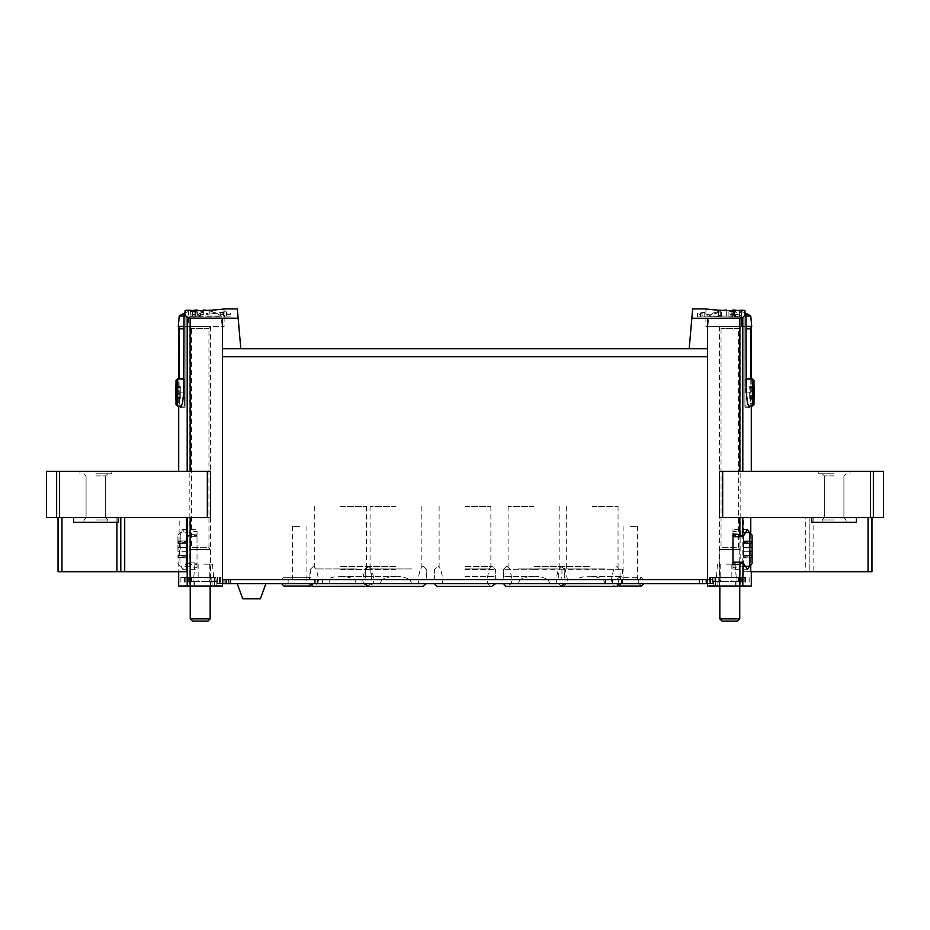 <?xml version="1.0" encoding="UTF-8"?>
<svg xmlns="http://www.w3.org/2000/svg" width="930" height="930" viewBox="0 0 930 930"><rect width="100%" height="100%" fill="white"/><g stroke="black" fill="none" stroke-linecap="round" stroke-linejoin="round"><path stroke-width="0.7" stroke-dasharray="4.65 3.49" d="M731.143 311.736L741.35 311.201L741.35 312.666L728.922 311.736L734.433 311.329L731.143 311.736L731.143 316.874L741.35 316.874L731.143 316.874M692.664 308.911L691.85 318.234L739.838 318.13L742.803 317.397L746 314.212L744.93 314.212L744.93 310.446L741.384 310.178C726.435 311.585 705.138 309.004 705.905 308.911C705.138 309.004 726.388 311.585 741.384 310.178L741.384 326.43L744.93 326.43L705.905 326.43L741.384 326.43L741.384 310.178M718.448 312.666L710.02 314.828L702.069 315.317L697.558 313.584L704.766 312.027L704.766 316.874L697.547 316.874L718.448 316.874L718.448 312.666L718.448 316.874L721.436 316.874L721.436 312.027L721.436 315.468L718.448 315.468M721.436 312.027L717.344 312.027L717.344 316.874L721.436 316.874L721.436 315.468M704.766 312.631L700.534 313.584L707.846 314.294L717.344 312.027M734.282 314.979L734.282 316.874L730.48 316.874L730.48 314.584L732.677 314.015C729.643 314.735 730.178 315.061 734.282 314.979L741.35 313.631L741.35 315.607L739.792 315.607L739.792 314.038L735.409 315.282L728.922 314.584L732.677 313.631L732.677 316.874L728.922 316.874L728.922 311.736M199.404 313.503L200.52 313.503L200.52 314.584L202.589 314.584L200.52 314.991L200.52 315.77L197.416 314.991L198.974 313.968L190.173 315.038L199.404 313.503L199.404 316.874L202.589 316.874L190.173 316.874L199.404 316.874M188.616 310.178L188.616 326.43L185.07 326.43L224.095 326.43L188.616 326.43L188.616 310.178C203.565 311.585 224.862 309.004 224.095 308.911C224.862 309.004 203.612 311.585 188.616 310.178L185.07 310.446L185.07 314.212L184.001 314.212L187.197 317.397L190.162 318.13L190.162 471.371L210.552 471.371L190.162 471.371M691.85 318.234L689.177 348.727L240.824 348.727L237.336 308.911M238.15 318.234L190.162 318.13M192.382 311.736L202.589 311.201L202.589 312.666L190.173 311.736L195.684 311.329L192.382 311.736L192.382 316.874M224.328 311.829L226.478 311.829L226.478 313.584L230.466 313.584L230.466 314.317L226.478 314.317L226.478 315.77L223.491 315.77L223.491 314.317L220.515 314.317L220.515 313.584L223.491 313.584L223.491 312.561L206.576 314.398L206.576 313.584L224.328 311.829L224.328 316.874L230.466 316.874L206.576 316.874L224.328 316.874M754.486 391.146L754.486 398.854L754.486 386.206L754.486 393.901L754.486 386.206L754.486 391.146L749.708 391.146L749.708 386.206L749.708 398.854L749.708 391.146L754.486 391.146M754.486 398.4L754.486 397.622L754.486 398.854L754.486 397.622L754.486 398.4L749.708 398.854L749.708 397.029L749.708 398.854L749.708 397.622L749.708 398.4L754.486 398.4M754.486 386.659L754.486 387.426L754.486 386.206L754.486 387.426L754.486 386.659L749.708 386.659L749.708 387.426L749.708 386.206L749.708 387.426L749.708 386.659L754.486 386.659M753.986 404.643L753.986 380.417L753.986 404.643L753.986 380.417L753.986 404.643L752.405 406.073L752.405 378.987L752.405 406.073L752.405 378.987L753.986 380.417M742.803 471.371L719.448 471.371L742.803 471.371L742.803 317.397M751.149 326.43L744.93 326.43L751.301 326.43L750.626 402.853L749.348 407.259L747.371 402.876L746.337 392.135L746 314.212M749.348 407.259L744.93 407.259L744.93 314.212L744.93 407.259L744.93 328.778L744.93 407.259L749.348 407.259L750.626 402.864L750.975 378.987M729.794 326.43L740.152 326.43L729.794 326.43M178.851 326.43L185.07 326.43L178.7 326.43L179.037 392.135L179.374 402.853L180.653 407.259L179.374 402.864L179.025 378.987M180.653 407.259L185.07 407.259L185.07 314.212L185.07 407.259L185.07 392.135L185.07 407.259L180.653 407.259L182.629 402.876L183.663 392.135L184.001 314.212M752.091 547.584L752.091 557.837L752.091 540.993L752.091 547.584L743.337 547.584L743.337 540.993L743.337 551.258L743.337 547.584L752.091 547.584M752.091 557.256L752.091 556.21L752.091 557.256L743.337 557.837L743.337 555.419L743.337 557.837L743.337 556.21L743.337 557.256L752.091 557.256M752.091 541.586L752.091 542.62L752.091 541.586L743.337 541.586L743.337 540.993L743.337 542.62L743.337 541.586L752.091 541.586M752.091 563.661L752.091 535.169M222.503 318.327L222.503 586.051L187.197 586.051L187.197 562.266L182.478 569.311L180.095 563.545L179.444 549.409L180.095 535.285L182.478 529.519L187.197 536.564L190.162 534.506L197.02 534.029L197.02 564.801L190.162 564.324L186.93 562.162L197.02 562.162L197.02 569.323L197.02 534.029M197.02 536.68L186.93 536.68L187.197 517.557L179.234 517.557L178.7 571.718L186.477 571.718M187.197 586.051L178.7 586.051M179.234 517.557L187.197 517.557M46.5 517.557L210.552 517.557L190.162 517.557L210.552 517.557L210.552 471.371L46.5 471.371M749.452 566.184L749.452 532.646M751.301 586.051L707.498 586.051L707.498 352.493L707.498 579.681L222.503 579.681L222.503 352.493L222.503 579.681M743.523 517.557L871.956 517.557L868.039 517.557L868.039 571.718L743.523 571.718L743.523 517.557L805.287 517.557L805.287 571.718M750.766 571.718L743.523 571.718M750.766 533.739L750.766 565.091M883.5 517.557L719.448 517.557L742.803 517.557L719.448 517.557L719.448 471.371L719.448 517.557L719.448 471.371L883.5 471.371M805.287 517.557L868.039 517.557M707.498 318.327L707.498 579.681M240.824 348.727L222.503 348.727L222.503 352.493L222.503 348.727L240.824 348.727L222.503 348.727M744.93 392.53L744.93 379.789L744.93 392.53M732.945 310.55L732.945 309.957A37.665 37.665 0 0 1 739.35 311.05L739.35 310.934A37.781 37.781 0 0 1 744.93 312.864L744.93 314.212M707.498 348.727L689.177 348.727L707.498 348.727L707.498 352.493L707.498 348.727L689.177 348.727M630.249 579.681L637.422 579.681L630.249 579.681M299.751 579.681L292.578 579.681L299.751 579.681M465 579.681L496.422 579.681L465 579.681M533.971 579.681L565.394 579.681L533.971 579.681M395.959 579.681L410.095 579.681C400.667 575.135 391.239 575.135 381.812 579.681L395.959 579.681M592.178 579.681L623.6 579.681L592.178 579.681M340.601 579.681L309.178 579.681L340.601 579.681M340.601 506.408L366.49 506.408L340.601 506.408M340.601 569.323L370.872 569.323L340.601 569.323M340.601 576.495L370.872 576.495L340.601 576.495M592.178 506.408L618.066 506.408L592.178 506.408M592.178 569.323L622.449 569.323L592.178 569.323M592.178 576.495L622.449 576.495L592.178 576.495M395.959 506.408L370.07 506.408L395.959 506.408M395.959 569.323L365.688 569.323L395.959 569.323M395.959 576.495L365.688 576.495L395.959 576.495M533.971 506.408L508.082 506.408L533.971 506.408M533.971 569.323L503.7 569.323L533.971 569.323M533.971 576.495L503.7 576.495L533.971 576.495M465 506.408L490.877 506.408L465 506.408M465 569.323L495.26 569.323L465 569.323M465 576.495L495.26 576.495L465 576.495M299.751 526.322L292.578 526.322L299.751 526.322M630.249 526.322L637.422 526.322L630.249 526.322M729.794 586.051L740.152 586.051L729.794 586.051M200.206 586.051L189.848 586.051L200.206 586.051M200.206 326.43L189.848 326.43L200.206 326.43M185.07 392.53L185.07 379.789L185.07 392.53M185.07 314.212L185.07 312.864A37.781 37.781 0 0 1 190.65 310.934L190.65 310.934M95.871 471.371L111.809 471.371L95.871 471.371M831.35 517.557L837.43 517.557L831.35 517.557M834.129 471.371L818.191 471.371L834.129 471.371M58.044 517.557L58.044 571.718L179.234 571.718M871.956 571.718L868.039 571.718M809.193 517.557L809.193 571.718L809.193 517.557M197.02 564.801L197.02 562.162M197.02 549.421L197.02 531.495L197.02 549.421M743.791 563.15L732.98 563.15L732.98 569.323L732.98 529.507L732.98 564.801M732.98 563.15L732.98 562.162M732.98 534.029L732.98 536.68M177.909 549.421L177.909 535.169L177.909 549.421M177.909 551.258L177.909 540.993L177.909 551.258L186.663 551.258L186.663 557.837L186.663 547.584L186.663 551.258L177.909 551.258M177.909 557.256L177.909 556.21L177.909 557.256L186.663 557.837L186.663 556.21L186.663 557.256L177.909 557.256M177.909 541.586L177.909 542.62L177.909 541.586L186.663 541.586L186.663 540.993L186.663 543.422L186.663 540.993L186.663 542.62L186.663 541.586L177.909 541.586M180.234 549.421L180.234 532.669L180.234 549.421M186.663 547.584L186.663 543.422L186.663 547.584L177.909 547.584L186.663 547.584M749.766 566.161L749.766 532.669M743.337 551.258L743.337 555.419L743.337 551.258L752.091 551.258L743.337 551.258M179.037 392.135L185.07 392.135L179.037 392.135M746.337 392.135L750.963 392.135L746.337 392.135M176.014 380.417L176.014 404.643L175.514 385.16L175.514 399.9L176.014 380.417L176.014 404.643L176.014 380.417L177.595 378.987L177.595 406.073L177.595 378.987L177.595 406.073L184.28 406.073L184.28 378.987L184.28 406.073L184.28 378.987L184.28 406.073L185.07 405.271L184.28 406.073L181.664 406.073M175.514 393.901L175.514 386.206L175.514 398.854L175.514 391.146L175.514 393.901L180.292 393.901L180.292 398.854L180.292 386.206L180.292 393.901L175.514 393.901M175.514 398.4L175.514 397.622L175.514 398.854L175.514 397.622L175.514 398.4L180.292 398.4L180.292 397.622L180.292 398.854L180.292 397.622L180.292 398.4L175.514 398.4M175.514 386.659L175.514 387.426L175.514 386.206L175.514 387.426L175.514 386.659L180.292 386.206L180.292 388.031L180.292 386.206L180.292 387.426L180.292 386.659L175.514 386.659M180.292 391.146L180.292 388.031L180.292 391.146L175.514 391.146L180.292 391.146M749.708 393.901L749.708 397.029L749.708 393.901L754.486 393.901L749.708 393.901M73.575 517.557L73.575 522.335L118.18 522.335L73.575 522.335L118.18 522.335L118.18 517.557M95.871 522.335L107.822 522.335L95.871 522.335M95.871 473.765L111.809 473.765L95.871 473.765M95.871 475.916L105.671 475.916L95.871 475.916M95.871 517.801L105.671 517.801L95.871 517.801M95.871 519.951L107.822 519.951L95.871 519.951M811.82 517.557L811.82 522.335L856.425 522.335L811.82 522.335L856.425 522.335L856.425 517.557M834.129 522.335L822.178 522.335L834.129 522.335M834.129 473.765L818.191 473.765L834.129 473.765M834.129 475.916L824.329 475.916L834.129 475.916M834.129 517.801L824.329 517.801L834.129 517.801M834.129 519.951L822.178 519.951L834.129 519.951M194.951 311.155L194.951 316.874M195.684 311.329L195.684 316.874M202.589 311.201L202.589 312.666M201.043 312.666L201.043 312.027M200.52 313.503L200.52 314.584M200.52 314.991L200.52 315.77M198.974 315.77L198.974 314.991M198.974 314.584L198.974 313.968M206.576 313.584L206.576 314.398M226.478 311.829L226.478 313.584M230.466 313.584L230.466 314.317M226.478 314.317L226.478 315.77M223.491 315.77L223.491 314.317M220.515 314.317L220.515 313.584M223.491 313.584L223.491 312.561M704.766 312.027L704.766 316.874L700.534 316.874L717.344 316.874M728.922 312.027L728.922 316.874L739.792 316.874L739.792 311.736M733.7 311.155L733.7 316.874M734.433 311.329L734.433 316.874M739.792 311.201L739.792 312.666M741.35 311.201L741.35 316.874L739.792 316.874L739.792 312.027M741.35 312.666L741.35 313.631M739.792 314.038L739.792 315.607M732.677 313.631L732.677 316.874L730.48 316.874M739.211 313.631L739.211 316.874L741.35 316.874L741.35 315.607M734.282 316.874L739.211 316.874M739.35 310.934L739.35 311.05A37.665 37.665 0 0 0 736.595 310.434M746.011 316.072L750.789 316.072M723.005 310.434A37.665 37.665 0 0 0 720.239 311.05A37.665 37.665 0 0 1 726.656 309.957L726.656 316.072L708.8 316.072L726.656 316.072L726.656 310.55M720.239 311.05L720.239 316.072L732.945 316.072L720.239 316.072L720.239 311.05M746.058 326.43L751.696 326.43M740.547 326.43L719.041 326.43L740.547 326.43L738.56 328.418L738.56 547.351L721.041 547.351L738.56 547.351L739.757 549.421L719.843 549.421L739.757 549.421L739.757 586.051M719.843 618.892L739.757 618.892M722.04 621.089L737.56 621.089M739.35 316.072L732.945 316.072L739.35 316.072L739.35 311.05L739.35 316.072M726.656 309.957L726.656 316.072L726.656 309.957M732.945 309.957L732.945 316.072L732.945 309.957M203.345 310.55L203.345 309.957A37.665 37.665 0 0 1 209.762 311.05L209.762 311.05A37.665 37.665 0 0 0 206.995 310.434M193.405 310.434A37.665 37.665 0 0 0 190.65 311.05A37.665 37.665 0 0 1 197.055 309.957L197.055 316.072L221.201 316.072L183.989 316.072M179.211 316.072L197.055 316.072L197.055 310.55M178.304 326.43L183.942 326.43M209.762 310.934A37.781 37.781 0 0 1 221.201 316.072L222.107 326.43M210.959 326.43L189.453 326.43L210.959 326.43L208.959 328.418L208.959 547.351L191.441 547.351L208.959 547.351L210.157 549.421L190.243 549.421L210.157 549.421L210.157 586.051M190.243 618.892L210.157 618.892M192.44 621.089L207.96 621.089M209.762 316.072L203.345 316.072L209.762 316.072L209.762 311.05L209.762 316.072M190.65 316.072L197.055 316.072L190.65 316.072L190.65 311.05L190.65 316.072M197.055 309.957L197.055 316.072L197.055 309.957M203.345 309.957L203.345 316.072L203.345 309.957M710.009 579.681L230.466 579.681L230.466 583.656L713.868 583.656L710.009 583.656L710.009 579.681L705.905 579.681L705.905 583.656L710.009 583.656M710.567 579.681L710.567 583.656L705.905 583.656L705.905 579.681L712.88 579.681L230.466 579.681M589.399 579.681L558.732 579.681L589.399 579.681M534.041 579.681L548.189 579.681C538.761 575.135 529.333 575.135 519.905 579.681L534.041 579.681M297.286 579.681L313.015 579.681L297.286 579.681M630.331 579.681L616.788 579.681L630.331 579.681M534.041 583.761L557.047 583.761L534.041 583.761M549.793 583.656L548.189 579.681L519.905 579.681L518.301 583.656L549.793 583.656L518.301 583.656M395.959 583.761L372.953 583.761L395.959 583.761M411.699 583.656L410.095 579.681L381.812 579.681L380.207 583.656L411.699 583.656L380.207 583.656M603.535 579.681L575.251 579.681C584.679 575.135 594.107 575.135 603.535 579.681L605.139 583.656L573.647 583.656L575.251 579.681L603.535 579.681M589.399 583.761L566.393 583.761L589.399 583.761M354.749 579.681L326.465 579.681C335.893 575.135 345.321 575.135 354.749 579.681L356.353 583.656L324.861 583.656L326.465 579.681L354.749 579.681M340.601 583.761L363.607 583.761L340.601 583.761M712.88 579.681L712.88 583.656L707.498 583.656M713.868 579.681L713.868 583.656L713.868 579.681M214.842 585.807L180.885 585.807L220.433 585.807L214.702 585.807L214.842 577.449L180.885 577.449L189.499 577.449L189.499 585.807M217.12 579.681L217.12 583.656L224.095 583.656L219.992 583.656L219.992 579.681M219.434 579.681L219.434 583.656M214.842 577.449L189.499 577.449M222.503 583.656L216.132 583.656L216.132 579.681L216.132 583.656L219.992 583.656M211.168 585.807L184.431 585.807L211.168 585.807L211.168 577.449L215.969 577.449L184.431 577.449L211.168 577.449M203.705 577.449L213.656 577.449L203.705 577.449M193.068 585.807L216.806 585.807L193.068 585.807L193.068 581.587L190.604 581.587L216.806 581.587L193.068 581.587M224.095 579.681L224.095 583.656L224.095 579.681M223.77 579.681L223.77 583.656L217.12 583.656M702.72 579.681L702.72 583.656M223.77 583.656L230.466 583.656M534.041 583.656L564.533 583.656L534.041 583.656M395.959 583.656L365.467 583.656L395.959 583.656M465 583.656L495.492 583.656L465 583.656M630.331 583.656L616.788 583.656L630.331 583.656M297.286 583.656L313.015 583.656L297.286 583.656M251.565 583.656L237.231 583.656L251.565 583.656M710.567 583.656L712.88 583.656M340.601 583.656L371.093 583.656L340.601 583.656M589.399 583.656L558.907 583.656L589.399 583.656M740.28 585.807L709.567 585.807L749.115 585.807L740.152 585.807L740.28 577.449L709.567 577.449L715.019 577.449L715.019 585.807M740.28 577.449L715.019 577.449M718.832 585.807L745.569 585.807L718.832 585.807L718.832 577.449L714.031 577.449L745.569 577.449L718.832 577.449M726.295 577.449L736.246 577.449L726.295 577.449M736.932 585.807L713.194 585.807L736.932 585.807L736.932 581.587L739.397 581.587L713.194 581.587L736.932 581.587M203.705 581.587L209.285 581.587L203.705 581.587M726.295 581.587L720.715 581.587L726.295 581.587M203.705 564.15L212.493 564.15L203.705 564.15M726.295 564.15L735.084 564.15L726.295 564.15M242.742 598.792L260.4 598.792M306.435 579.681L288.126 579.681L306.435 579.681L306.435 583.656L288.126 583.656L306.435 583.656M638.294 579.681L622.368 579.681L638.294 579.681L638.294 583.656L622.368 583.656L638.294 583.656M465 583.761L487.994 583.761L465 583.761M465 566.544L492.47 566.544L465 566.544M534.041 566.544L561.522 566.544L534.041 566.544M395.959 566.544L368.478 566.544L395.959 566.544M340.601 566.544L368.082 566.544L340.601 566.544M589.399 566.544L561.918 566.544L589.399 566.544M356.353 583.656L324.861 583.656M605.139 583.656L573.647 583.656M187.197 317.397L187.197 471.371M190.162 517.557L190.162 534.506M190.162 564.324L190.162 586.051M742.803 517.557L742.803 586.051M739.838 517.557L739.838 586.051M739.838 318.13L739.838 471.371M707.498 356.69L222.503 356.69M59.59 517.557L59.59 471.371M56.637 517.557L56.637 471.371M207.332 517.557L207.332 471.371M722.668 517.557L722.668 471.371M873.363 517.557L873.363 471.371M870.41 517.557L870.41 471.371M61.961 517.557L61.961 571.718M116.889 517.557L116.889 522.335M813.111 517.557L813.111 571.718M186.209 563.15L197.02 563.15M186.209 535.692L197.02 535.692M743.791 535.692L732.98 535.692M186.663 555.419L177.909 555.419L186.663 555.419M186.663 543.422L177.909 543.422L186.663 543.422M743.337 543.422L752.091 543.422L743.337 543.422M743.337 555.419L752.091 555.419L743.337 555.419M183.931 328.778L178.967 328.778M746.069 328.778L751.033 328.778M745.721 392.53L745.721 378.987L745.721 392.53M180.292 397.029L175.514 397.029L180.292 397.029M180.292 388.031L175.514 388.031L180.292 388.031M749.708 388.031L754.486 388.031L749.708 388.031M749.708 397.029L754.486 397.029L749.708 397.029M710.02 314.828L710.02 316.874M707.846 314.294L707.846 316.874M735.409 315.282L735.409 316.874M738.56 328.418L721.041 328.418L738.56 328.418M208.959 328.418L191.441 328.418L208.959 328.418M534.041 569.73L564.708 569.73L534.041 569.73M395.959 569.73L365.292 569.73L395.959 569.73M518.312 568.928L558.419 568.928L518.312 568.928M411.688 568.928L371.582 568.928L411.688 568.928M340.601 569.73L371.268 569.73L340.601 569.73M589.399 569.73L558.732 569.73L589.399 569.73M605.128 568.928L565.022 568.928L605.128 568.928M356.341 568.928L316.235 568.928L356.341 568.928M217.713 577.449L217.713 585.807M185.186 577.449L185.186 585.807M189.72 577.449L189.72 585.807M188.29 577.449L188.29 585.807M217.469 577.449L217.469 585.807M214.981 577.449L214.981 585.807M214.109 577.449L214.109 585.807M209.948 577.449L209.948 585.807M193.056 577.449L193.056 585.807M191.557 577.449L191.557 581.587M187.279 577.449L187.279 585.807M621.484 579.681L621.484 583.656M618.717 579.681L618.717 583.656M329.15 579.681L329.15 583.656M322.443 579.681L322.443 583.656M741.71 577.449L741.71 585.807M712.531 577.449L712.531 585.807M715.158 577.449L715.158 585.807M712.287 577.449L712.287 585.807M744.814 577.449L744.814 585.807M740.501 577.449L740.501 585.807M715.891 577.449L715.891 585.807M720.053 577.449L720.053 585.807M736.944 577.449L736.944 585.807M738.443 577.449L738.443 581.587M742.721 577.449L742.721 585.807M214.551 581.587L214.551 585.807M212.11 581.587L212.11 585.807M210.599 581.587L210.599 585.807M194.347 581.587L194.347 585.807M715.449 581.587L715.449 585.807M717.89 581.587L717.89 585.807M719.402 581.587L719.402 585.807M735.653 581.587L735.653 585.807M465 569.73L495.655 569.73L465 569.73M465 568.928L489.378 568.928L465 568.928M746.279 378.987L744.93 379.789L745.721 378.987L751.301 378.987L751.301 406.073M183.721 378.987L178.7 378.987L178.7 406.073M314.724 506.408L314.724 569.323M366.49 506.408L366.49 569.323M310.341 569.323L310.341 576.495L309.178 579.681M370.872 569.323L370.872 576.495L372.023 579.681M566.3 506.408L566.3 569.323M618.066 506.408L618.066 569.323M561.918 569.323L561.918 576.495L560.755 579.681M622.449 569.323L622.449 576.495L623.6 579.681M370.07 506.408L370.07 569.323M421.836 506.408L421.836 569.323M365.688 569.323L365.688 576.495L364.537 579.681M426.219 569.323L426.219 576.495L427.37 579.681M508.082 506.408L508.082 569.323M559.848 506.408L559.848 569.323M503.7 569.323L503.7 576.495L502.549 579.681M564.231 569.323L564.231 576.495L565.394 579.681M439.123 506.408L439.123 569.323M490.877 506.408L490.877 569.323M434.74 569.323L434.74 576.495L433.578 579.681M495.26 569.323L495.26 576.495L496.422 579.681M292.578 526.322L292.578 579.681M306.923 526.322L306.923 579.681M623.077 526.322L623.077 579.681M637.422 526.322L637.422 579.681M705.905 308.911L705.905 326.43M224.095 308.911L224.095 326.43M182.478 569.323L197.02 569.323M182.478 529.507L197.02 529.507M747.522 529.507L732.98 529.507M747.522 569.323L732.98 569.323M177.909 563.661L180.234 566.161L197.02 567.335M177.909 535.169L180.234 532.669L197.02 531.495M186.663 557.837L177.909 557.837L186.663 557.837M186.663 556.21L177.909 556.21M186.663 540.993L177.909 540.993L186.663 540.993M186.663 542.62L177.909 542.62M745.011 532.344L732.98 531.495M745.011 566.498L732.98 567.335M743.337 540.993L752.091 540.993L743.337 540.993M743.337 542.62L752.091 542.62M743.337 557.837L752.091 557.837L743.337 557.837M743.337 556.21L752.091 556.21M176.014 404.643L177.595 406.073M184.28 378.987L185.07 379.789L184.28 378.987M748.336 406.073L745.721 406.073L744.93 405.271L745.721 406.073L752.405 406.073M180.292 398.854L175.514 398.854L180.292 398.854M180.292 397.622L175.514 397.622L180.292 397.622M180.292 386.206L175.514 386.206L180.292 386.206M180.292 387.426L175.514 387.426L180.292 387.426M749.708 386.206L754.486 386.206L749.708 386.206M749.708 387.426L754.486 387.426L749.708 387.426M749.708 398.854L754.486 398.854L749.708 398.854M749.708 397.622L754.486 397.622L749.708 397.622M79.945 471.371L79.945 473.765L79.945 471.371M111.809 471.371L111.809 473.765L111.809 471.371M105.671 475.916L107.822 473.765L105.671 475.916L105.671 517.801L107.822 519.951L107.822 522.335L107.822 519.951L105.671 517.801L105.671 475.916M86.083 475.916L83.933 473.765L86.083 475.916L86.083 517.801L83.933 519.951L83.933 522.335L83.933 519.951L86.083 517.801L86.083 475.916M818.191 471.371L818.191 473.765L818.191 471.371M850.055 471.371L850.055 473.765L850.055 471.371M843.917 475.916L846.067 473.765L843.917 475.916L843.917 517.801L846.067 519.951L846.067 522.335L846.067 519.951L843.917 517.801L843.917 475.916M824.329 475.916L822.178 473.765L824.329 475.916L824.329 517.801L822.178 519.951L822.178 522.335L822.178 519.951L824.329 517.801L824.329 475.916M189.848 326.43L189.848 586.051M210.552 326.43L210.552 471.371M210.552 517.557L210.552 586.051M719.448 326.43L719.448 586.051M740.152 326.43L740.152 586.051M697.547 313.584L697.547 316.874M700.534 313.584L700.534 316.874M728.922 314.584L728.922 316.874M720.239 310.934A37.781 37.781 0 0 0 708.8 316.072L707.893 326.43M719.843 586.051L719.843 549.421L721.041 547.351L721.041 328.418L719.041 326.43M190.243 586.051L190.243 549.421L191.441 547.351L191.441 328.418L189.453 326.43M506.571 566.544L503.386 569.73L503.386 579.681M561.522 566.544L564.708 569.73L564.708 579.681M368.478 566.544L365.292 569.73L365.292 579.681M423.429 566.544L426.614 569.73L426.614 579.681M507.28 566.544L509.675 568.928L512.151 579.681L511.047 583.761L507.315 586.446L560.778 586.446C560.127 586.993 558.884 586.098 557.047 583.761L555.942 579.681L558.419 568.928L560.813 566.544M369.187 566.544L371.582 568.928L374.058 579.681L372.953 583.761L369.222 586.446L422.685 586.446C422.034 586.993 420.79 586.098 418.953 583.761L417.849 579.681L420.325 568.928L422.72 566.544M313.131 566.544L309.946 569.73L309.946 579.681M368.082 566.544L371.268 569.73L371.268 579.681M561.918 566.544L558.732 569.73L558.732 579.681M616.869 566.544L620.054 569.73L620.054 579.681M558.907 583.656C560.802 586.109 562.057 587.039 562.673 586.446L616.125 586.446C615.474 586.993 614.23 586.098 612.393 583.761L611.301 579.681L613.765 568.928L616.172 566.544M562.673 586.446L566.393 583.761L567.498 579.681L565.022 568.928L562.627 566.544M371.093 583.656L367.327 586.446C366.687 586.993 365.444 586.098 363.607 583.761L362.502 579.681L364.978 568.928L367.373 566.544M367.327 586.446L313.875 586.446L317.607 583.761L318.699 579.681L316.235 568.928L313.829 566.544M180.885 577.449L180.885 585.807M219.515 577.449L219.515 585.807M189.848 577.449L189.848 585.807M186.977 577.449L186.977 585.807M220.433 577.449L220.433 585.807M184.431 577.449L184.431 585.807M215.969 577.449L215.969 585.807M214.702 577.449L214.702 585.807M709.567 577.449L709.567 585.807M743.024 577.449L743.024 585.807M715.298 577.449L715.298 585.807M710.485 577.449L710.485 585.807M749.115 577.449L749.115 585.807M714.031 577.449L714.031 585.807M745.569 577.449L745.569 585.807M740.152 577.449L740.152 585.807M190.604 581.587L190.604 585.807M216.806 581.587L216.806 585.807M713.194 581.587L713.194 585.807M739.397 581.587L739.397 585.807M194.916 564.15L193.754 577.449M212.493 564.15L213.656 577.449M198.137 564.15L198.137 581.587M209.285 564.15L209.285 581.587M717.507 564.15L716.344 577.449M735.084 564.15L736.246 577.449M720.715 564.15L720.715 581.587M731.864 564.15L731.864 581.587M308.237 583.656L310.62 586.051L283.941 586.051L286.335 583.656M288.126 579.681L288.126 583.656M308.237 579.681L310.62 577.286L283.941 577.286L286.335 579.681M281.558 579.681L283.941 577.286L310.62 577.286L313.015 579.681M639.084 583.656L641.479 586.051L619.182 586.051L621.566 583.656M622.368 579.681L622.368 583.656M639.084 579.681L641.479 577.286L619.182 577.286L621.566 579.681M616.788 579.681L619.182 577.286L641.479 577.286L643.862 579.681M491.772 566.544L489.378 568.928L486.901 579.681L487.994 583.761C489.831 586.098 491.075 586.993 491.726 586.446L438.274 586.446L442.006 583.761L443.099 579.681L440.622 568.928L438.228 566.544M495.655 579.681L495.655 569.73L492.47 566.544M434.345 579.681L434.345 569.73L437.53 566.544M310.12 583.656L311.701 585.795M619.88 583.656L618.217 585.842"/><path stroke-width="1.4" d="M691.85 318.234L707.498 318.327L707.498 348.727L689.177 348.727L692.664 308.911L705.905 308.911M707.498 318.327L739.838 318.13L739.838 471.371M741.384 310.178C726.435 311.585 705.138 309.004 705.905 308.911C705.138 309.004 726.388 311.585 741.384 310.178L744.93 310.446L744.93 314.212L746 314.212L742.803 317.397L739.838 318.13M188.616 310.178C203.565 311.585 224.862 309.004 224.095 308.911C224.862 309.004 203.612 311.585 188.616 310.178L185.07 310.446L185.07 312.864A37.781 37.781 0 0 0 179.211 316.072L178.304 326.43L183.942 326.43M185.07 314.212L184.001 314.212L183.663 392.135L182.629 402.876L180.653 407.259M224.095 308.911L237.336 308.911L238.15 318.234L190.162 318.13L187.197 317.397L184.001 314.212M753.986 380.417L753.986 404.643L753.986 380.417L752.405 378.987L752.405 406.073L753.986 404.643M746 314.212L746.337 392.135L747.371 402.876L749.348 407.259M751.149 326.43L751.033 328.778L746.069 328.778M750.975 378.987L751.033 328.778M179.025 378.987L178.967 328.778L183.931 328.778M178.851 326.43L178.967 328.778M749.766 566.161L749.766 532.669L752.091 535.169L752.091 563.661L749.766 566.161L745.011 566.498M749.452 566.184L747.522 569.311L742.803 562.266L739.838 564.324L739.838 586.051L751.301 586.051L751.301 571.718M178.7 571.718L178.7 586.051L222.503 586.051L222.503 348.727L240.824 348.727L238.15 318.234M186.477 517.557L186.477 571.718L58.044 571.718L58.044 517.557M749.452 532.646L747.522 529.519L743.07 536.668L732.98 536.68L732.98 562.162L743.07 562.162L742.803 586.051M750.766 517.557L750.766 533.739M750.766 565.091L750.766 571.718L871.956 571.718L871.956 517.557L871.956 571.718M722.668 517.557L883.5 517.557L883.5 471.371L719.448 471.371L719.448 517.557L722.668 517.557L722.668 471.371M56.637 517.557L56.637 471.371L46.5 471.371L46.5 517.557L210.552 517.557L210.552 471.371L210.552 517.557M739.838 517.557L739.838 534.506L732.98 534.029L732.98 564.801L739.838 564.324M707.498 348.727L707.498 586.051L739.838 586.051M739.838 534.506L742.803 536.564L742.803 517.557M222.503 318.327L222.503 348.727M744.93 314.212L744.93 312.864A37.781 37.781 0 0 1 750.789 316.072L746.011 316.072M689.177 348.727L240.824 348.727M707.498 579.681L222.503 579.681M56.637 471.371L210.552 471.371M120.807 517.557L120.807 571.718L120.807 517.557M176.014 404.643L176.014 380.417L176.014 404.643L177.595 406.073L181.664 406.073M118.18 517.557L118.18 522.335L73.575 522.335L73.575 517.557M856.425 517.557L856.425 522.335L811.82 522.335L811.82 517.557M736.595 310.434A37.665 37.665 0 0 0 732.945 309.957L732.945 310.55M726.656 310.55L726.656 309.957A37.665 37.665 0 0 0 723.005 310.434M750.789 316.072L751.696 326.43L746.058 326.43M739.757 586.051L739.757 618.892L719.843 618.892L719.843 586.051M739.757 618.892L737.56 621.089L722.04 621.089L719.843 618.892M206.995 310.434A37.665 37.665 0 0 0 203.345 309.957L203.345 310.55M183.989 316.072L179.211 316.072M197.055 310.55L197.055 309.957A37.665 37.665 0 0 0 193.405 310.434M210.157 586.051L210.157 618.892L190.243 618.892L190.243 586.051M210.157 618.892L207.96 621.089L192.44 621.089L190.243 618.892M706.393 579.681L706.393 583.656L707.498 583.656M222.503 583.656L706.393 583.656M265.899 583.656L260.4 598.792L242.742 598.792L237.231 583.656M742.803 317.397L742.803 471.371M187.197 317.397L187.197 471.371M187.197 517.557L187.197 586.051M190.162 517.557L190.162 586.051M190.162 318.13L190.162 471.371M707.498 356.69L222.503 356.69M59.59 517.557L59.59 471.371M207.332 517.557L207.332 471.371M870.41 517.557L870.41 471.371M873.363 517.557L873.363 471.371M61.961 517.557L61.961 571.718M116.889 522.335L116.889 571.718M124.713 517.557L124.713 571.718M868.039 517.557L868.039 571.718M176.014 380.417L177.595 378.987L177.595 406.073M226.071 579.681L226.071 583.656M228.652 579.681L228.652 583.656M314.945 579.681L314.945 583.656M317.514 579.681L317.514 583.656M605.488 579.681L605.488 583.656M612.463 579.681L612.463 583.656M699.418 579.681L699.418 583.656M751.301 326.43L751.301 378.987L752.405 378.987L746.279 378.987M751.301 406.073L751.301 471.371M178.7 326.43L178.7 378.987L177.595 378.987L183.721 378.987M178.7 406.073L178.7 471.371M749.766 532.669L745.011 532.344M748.336 406.073L752.405 406.073M313.015 583.656L310.62 586.051L283.941 586.051L281.558 583.656M643.862 583.656L641.479 586.051L619.182 586.051L616.788 583.656M434.508 583.656C436.403 586.109 437.658 587.039 438.274 586.446L491.726 586.446L495.492 583.656M503.56 583.656C505.455 586.109 506.699 587.039 507.315 586.446L560.778 586.446L564.533 583.656M365.467 583.656C367.362 586.109 368.606 587.039 369.222 586.446L422.685 586.446L426.44 583.656M311.701 585.795L313.875 586.446L368.28 586.33M561.72 586.33L616.125 586.446L618.217 585.842"/></g></svg>
